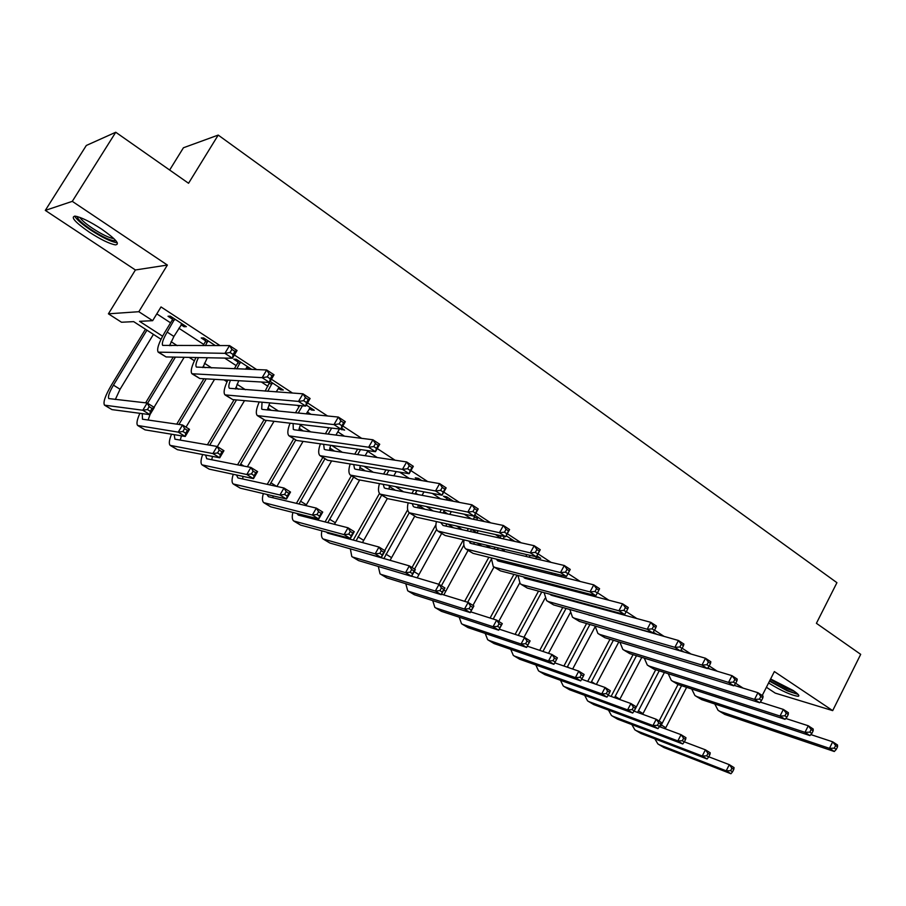 <?xml version="1.0" encoding="UTF-8"?>
<svg xmlns="http://www.w3.org/2000/svg" width="906" height="906" viewBox="0 0 906 906"><rect width="100%" height="100%" fill="white"/><g stroke="black" fill="none" stroke-linecap="round" stroke-linejoin="round"><path stroke-width="1.36" d="M89.298 232.151C100.815 239.58 109.513 243.816 115.413 244.88C120.362 244.326 115.73 239.048 101.529 229.048C89.966 221.562 81.189 217.259 75.221 216.149C70.226 216.794 74.926 222.129 89.298 232.151M768.594 682.943L769.126 683.305C781.878 691.097 791.584 695.434 798.231 696.295C799.873 695.842 798.163 693.894 793.09 690.44L770.621 678.968M161.019 339.263L133.669 321.63L121.517 322.242L108.414 313.827L138.833 311.709L152.65 320.679L139.558 321.336L162.582 336.205M135.402 269.977L167.372 265.05L72.287 201.359L115.753 132.253L86.319 145.47L45.3 210.396L135.402 269.977L108.414 313.827M169.649 170.034L183.431 147.769L218.21 135.085L836.929 582.683L816.408 623.305L860.7 654.347L832.693 710.621L774.37 671.561L762.218 695.525M766.408 687.269L775.23 693.113L832.693 710.621M72.287 201.359L45.3 210.396M743.056 688.107L735.683 683.283M717.303 671.244L709.194 665.933M691.018 654.03L682.15 648.22M664.189 636.465L654.528 630.134M636.805 618.526L626.318 611.652M608.832 600.202L597.484 592.773M580.248 581.493L568.051 573.498M551.063 562.366L538.017 553.826M521.222 542.83L507.315 533.725M490.724 522.864L475.91 513.158M459.546 502.445L443.781 492.117M427.666 481.562L410.905 470.588M395.039 460.203L377.258 448.549M361.664 438.345L342.819 425.99M327.508 415.967L307.542 402.898M292.536 393.068L271.404 379.229M256.726 369.614L234.371 354.982M220.045 345.594L161.019 306.941L152.65 320.679M156.806 313.861L170.566 322.83M178.878 328.244L203.737 344.45M224.677 358.096L236.194 365.605M261.358 382.004L267.983 386.318M297.168 405.344L299.105 406.601M307.349 411.981L310.917 414.302M337.813 431.834L344.45 436.16M367.666 451.29L377.224 457.519M399.659 472.151L409.286 478.413M432.275 493.396L440.633 498.855M464.155 514.178L471.313 518.844M495.333 534.495L500.146 537.643M525.82 554.37L526.669 554.925M586.227 593.747L587.643 594.664M613.396 611.448L615.231 612.649M641.357 629.67L642.252 630.259M734.313 685.14L734.925 685.332L734.415 685.004M710.032 669.058L707.96 667.699M683.86 651.935L680.95 650.032M657.144 634.472L653.249 632.184M652.569 632.841L653.396 633.385L653.577 632.275M629.863 616.635L626.25 615.65M536.465 556.986L540.701 558.334L536.918 555.854M509.999 539.693L514.314 541.075L506.194 535.763M484.484 521.573L474.767 515.22M474.019 516.182L474.653 516.601M453.464 501.29L446.613 496.805L443.464 496.228L447.1 498.594M421.743 480.542L418.368 478.334L415.299 477.813L418.674 480.021M340.815 429.15L344.608 430.112L341.585 428.13M309.331 408.583L311.517 410.01L314.28 410.271L306.285 405.05M278.255 388.278L280.645 389.84L283.306 390.022L270.124 381.403M246.523 367.553L249.127 369.252L251.675 369.342L236.262 359.263L233.759 359.206L237.95 361.947M215.379 345.605L203.624 337.927L201.234 337.961L205.515 340.758M180.996 324.733L184.043 326.726L186.376 326.647L170.283 316.115L168.006 316.251L172.389 319.105M167.372 265.05L138.833 311.709M115.753 132.253L188.55 183.272L218.21 135.085M589.342 615.31L588.481 614.755M563.238 598.492L561.471 597.348M536.624 581.335L533.917 579.591M509.478 563.838L505.797 561.46M481.788 545.99L477.088 542.966M453.544 527.79L447.779 524.076M424.721 509.206L418.108 504.948M395.299 490.248L389.263 486.363M365.254 470.894L359.829 467.394M334.586 451.12L329.795 448.028M303.261 430.928L299.127 428.266M271.256 410.305L267.814 408.085M259.014 402.411L258.153 401.868M238.561 389.229L235.832 387.474M227.044 381.811L224.054 379.874M205.141 367.7L203.159 366.42M194.382 360.758L189.161 357.394M170.985 345.673L169.784 344.903M171.087 341.698L177.236 345.662M204.405 363.215L211.721 367.938M237.01 384.269L245.458 389.727M268.923 404.88L278.448 411.03M300.18 425.061L310.724 431.879M331.777 445.469L342.321 452.287M363.963 466.262L373.249 472.252M395.446 486.59L403.532 491.811M426.262 506.488L433.181 510.961M456.42 525.967L462.23 529.716M485.944 545.038L490.69 548.096M514.857 563.713L518.583 566.103M543.181 582.003L545.91 583.758M570.927 599.919L571.98 600.599M537.881 556.477L537.303 557.53M511.562 539.274L510.984 540.338M342.4 428.663L341.766 429.772M312.174 408.9L311.517 410.01M281.313 388.719L280.645 389.84M249.796 368.119L249.127 369.252M184.745 325.571L184.043 326.726M810.825 734.585L832.705 741.821L837.529 744.992L837.552 746.804L835.615 745.536L834.324 748.152L836.261 749.421L837.552 746.804M836.261 749.421L834.301 751.504L724.8 714.438L719.149 711.04M834.301 751.504L829.466 748.345L720.213 711.493L718.107 710.372L714.789 703.996M834.324 748.152L829.466 748.345L832.705 741.821L835.615 745.536M659.081 721.029L677.994 684.528M686.623 687.337L665.231 728.786M681.538 685.683L660.304 726.963M708.764 756.793L729.319 764.664L734.053 767.608L733.792 769.375L731.901 768.197L730.655 770.666L732.546 771.833L733.792 769.375M732.546 771.833L730.938 773.747L663.939 747.552L658.775 744.494M730.938 773.747L726.204 770.813L659.375 744.755L657.915 743.962L654.834 738.832M730.655 770.666L726.204 770.813L729.319 764.664L731.901 768.197M785.774 718.481L808.277 725.774L813.203 729.013L813.158 730.802L811.187 729.511L809.873 732.139L811.844 733.441L813.158 730.802M811.844 733.441L809.93 735.581L701.686 699.636L695.967 696.204M809.93 735.581L804.992 732.354L697.008 696.646L694.936 695.559L691.697 688.979M809.873 732.139L804.992 732.354L808.277 725.774L811.187 729.511M680.746 650.338L680.576 650.972M760.225 702.082L783.362 709.409L788.39 712.705L788.265 714.472L786.261 713.147L784.924 715.808L786.94 717.122L788.265 714.472M786.94 717.122L785.06 719.33L678.141 684.574L672.354 681.108M785.06 719.33L780.021 716.046L673.385 681.527L671.346 680.463L668.198 673.69M784.924 715.808L780.021 716.046L783.362 709.409L786.261 713.147M734.143 685.355L757.937 692.705L763.067 696.08L762.875 697.801L760.813 696.454L759.466 699.138L761.516 700.485L762.875 697.801M761.516 700.485L759.681 702.75L654.166 669.24L648.3 665.717M759.681 702.75L754.551 699.398L649.319 666.137L647.314 665.083L644.268 658.107M759.466 699.138L754.551 699.398L757.937 692.705L760.813 696.454M634.132 711.165L655.706 669.727M664.392 672.49L642.648 714.29M659.206 670.836L637.598 712.433M684.336 741.855L705.412 749.817L710.236 752.807L709.908 754.551L707.982 753.35L706.714 755.842L708.639 757.031L709.908 754.551M708.639 757.031L707.076 758.99L640.961 733.486L635.729 730.372M707.076 758.99L702.252 756.012L636.318 730.644L634.88 729.862L631.856 724.596M706.714 755.842L702.252 756.012L705.412 749.817L707.982 753.35M611.12 696.408L633.045 654.63M641.799 657.337L619.704 699.5M636.488 655.695L614.517 697.643M659.421 726.635L681.052 734.675L685.967 737.733L685.57 739.455L683.6 738.231L682.32 740.734L684.29 741.946L685.57 739.455M684.29 741.946L682.762 743.962L617.575 719.16L612.263 716.012M682.762 743.962L677.847 740.927L612.852 716.272L611.437 715.502L608.481 710.1M682.32 740.734L677.847 740.927L681.052 734.675L683.6 738.231M587.711 681.369L609.998 639.24M618.832 641.89L596.363 684.415M613.396 640.259L591.052 682.546M634.007 711.119L656.227 719.262L661.233 722.365L660.768 724.064L658.764 722.818L657.45 725.332L659.455 726.578L660.768 724.064M659.455 726.578L657.971 728.65L593.77 704.585L588.379 701.391M657.971 728.65L652.966 725.547L588.957 701.64L587.564 700.893L584.687 695.332M657.45 725.332L652.966 725.547L656.227 719.262L658.764 722.818M707.529 668.3L731.991 675.661L737.224 679.104L736.952 680.791L734.857 679.421L733.475 682.116L735.57 683.498L736.952 680.791M735.57 683.498L733.781 685.831L629.738 653.611L623.804 650.044M733.781 685.831L728.537 682.399L624.8 650.451L622.841 649.421L619.908 642.218M733.475 682.116L728.537 682.399L731.991 675.661L734.857 679.421M563.917 666.023L586.567 623.532M595.117 626.793L572.649 669.036M589.919 624.506L567.201 667.156M608.096 695.332L630.916 703.532L636.012 706.703L635.48 708.367L633.43 707.099L632.105 709.636L634.155 710.904L635.48 708.367M634.155 710.904L632.716 713.033L569.534 689.749L564.064 686.51M632.716 713.033L627.598 709.874L564.631 686.748L563.272 686.012L560.474 680.293M632.105 709.636L627.598 709.874L630.916 703.532L633.43 707.099M796.872 693.226C795.264 693.418 791.833 692.365 786.567 690.078L769.738 680.712M770.428 679.341L786.77 688.605L794.415 691.346M769.5 681.165L787.246 690.814L798.163 694.46M115.73 240.532L115.56 240.668C111.676 241.211 103.624 237.61 91.427 229.83C82.106 223.476 77.406 219.048 77.316 216.568M79.875 217.395C81.551 220.124 85.81 223.793 92.639 228.403C101.857 234.371 108.833 237.768 113.567 238.595L113.884 238.618M74.666 216.104C76.546 219.456 81.88 224.099 90.657 230.033C102.084 237.417 110.736 241.619 116.602 242.661L117.282 242.683M605.027 609.183L604.71 609.783M610.882 610.769L610.553 611.369M601.165 608.809L601.482 608.209M682.037 648.447L683.464 645.695L681.278 644.268L679.851 647.009L682.037 648.447L680.349 650.916L705.502 658.254L710.848 661.765L710.485 663.43L708.345 662.026L706.94 664.744L709.081 666.148L710.485 663.43M709.081 666.148L707.348 668.549L604.857 637.688L598.843 634.075M707.348 668.549L701.991 665.049L599.829 634.46L597.892 633.464L595.106 626.023M706.94 664.744L701.991 665.049L705.502 658.254L708.345 662.026M580.486 591.709L579.976 592.66M586.488 593.26L585.967 594.223M576.488 591.754L576.997 590.791M581.459 602.773L581.21 603.385M575.695 601.21L575.48 601.822M576.352 611.323L678.458 640.485L683.905 644.075L683.464 645.695M579.5 621.459L574.37 618.175L674.879 647.337L680.349 650.916L579.5 621.459L573.407 617.801M574.37 618.175L572.479 617.212L569.851 609.5M571.879 600.837L572.128 600.236M679.851 647.009L674.879 647.337L678.458 640.485L681.278 644.268M555.548 573.781L554.812 575.14M561.697 575.31L560.961 576.68M551.38 574.291L552.116 572.932M556.273 585.401L555.831 586.352M554.223 595.378L554.415 596.08M550.293 583.849L549.919 584.812M550.021 594.234L551.777 595.367L650.825 622.343L656.397 626.001L655.865 627.586L653.634 626.125L652.184 628.889L654.415 630.361L655.865 627.586M654.415 630.361L652.784 632.898L553.657 604.925L547.484 601.222M652.784 632.898L647.201 629.251L548.424 601.584L546.578 600.633L544.132 592.637M546.409 583.894L546.816 582.943M652.184 628.889L647.201 629.251L650.825 622.343L653.634 626.125M530.203 555.401L529.217 557.213M537.292 556.091L535.537 558.696M530.678 567.632L529.999 568.957M525.854 556.409L526.839 554.608M527.949 578.039L528.175 579.127M524.472 566.091L523.906 567.439M523.351 576.839L525.389 578.402L622.603 603.804L628.3 607.541L627.677 609.092L625.389 607.586L623.917 610.384L626.193 611.878L627.677 609.092M626.193 611.878L624.619 614.495L527.315 588.073L521.063 584.313M624.619 614.495L618.911 610.769L521.981 584.653L520.18 583.747L517.938 575.423M520.474 566.578L521.086 565.253M623.917 610.384L618.911 610.769L622.603 603.804L625.389 607.586M504.472 536.499L503.192 538.821M510.837 538.798L509.682 540.27M504.665 549.421L503.713 551.176M499.897 538.096L501.165 535.774M501.211 560.327L501.426 561.833M498.232 547.915L497.405 549.682M496.262 559.104L498.47 561.097L593.77 584.857L599.591 588.685L598.866 590.191L596.533 588.651L595.027 591.471L597.36 593L598.866 590.191M597.36 593L595.842 595.695L500.452 570.882L494.11 567.077M595.842 595.695L590.01 591.89L495.016 567.405L493.26 566.522L491.245 557.858M494.076 548.9L494.936 547.145M595.027 591.471L590.01 591.89L593.77 584.857L596.533 588.651M539.716 650.361L562.751 607.496M570.112 613.034L548.515 653.328M566.046 608.424L542.943 651.448M581.675 679.24L605.117 687.507L610.316 690.734L609.693 692.377L607.609 691.074L606.261 693.645L608.345 694.936L609.693 692.377M608.345 694.936L606.963 697.11L544.846 674.642L539.308 671.346M606.963 697.11L601.743 693.894L539.863 671.584L538.526 670.87L535.831 664.97M606.261 693.645L601.743 693.894L605.117 687.507L607.609 691.074M515.118 634.37L538.526 591.12M544.936 598.481L523.985 637.28M541.765 591.992L518.289 635.412M554.732 662.852L578.798 671.153L584.11 674.449L583.407 676.057L581.278 674.744L579.908 677.326L582.037 678.639L583.407 676.057M582.037 678.639L580.701 680.882L519.716 659.251L514.087 655.91M580.701 680.882L575.378 677.597L514.631 656.137L513.328 655.446L510.746 649.353M579.908 677.326L575.378 677.597L578.798 671.153L581.278 674.744M490.089 618.028L513.906 574.381M519.568 583.158L498.742 621.425M517.077 575.208L493.192 619.025M527.269 646.159L551.958 654.483L557.371 657.847L556.59 659.421L554.427 658.073L553.034 660.678L555.197 662.026L556.59 659.421M555.197 662.026L553.906 664.325L494.11 643.577L488.402 640.18M553.906 664.325L548.492 660.972L488.934 640.406L487.655 639.727L485.208 633.43M553.034 660.678L548.492 660.972L551.958 654.483L554.427 658.073M464.642 601.335L488.866 557.269M494.008 567.02L472.955 605.401M491.075 559.693L467.677 602.275M499.274 629.172L524.585 637.473L530.101 640.904L526.59 647.439L468.017 627.609L462.23 624.166M527.824 645.072L529.229 642.445L527.02 641.074L525.605 643.702L527.824 645.072L526.59 647.439L521.052 644.019L462.751 624.37L461.505 623.713L459.206 617.19M525.605 643.702L521.052 644.019L524.585 637.473L527.02 641.074M529.229 642.445L530.101 640.904M438.764 584.257L463.408 539.761M468.062 550.406L443.793 594.902M463.883 545.118L441.369 585.786M470.678 611.844L496.647 620.123L502.286 623.622L498.708 630.202L441.437 611.335L435.56 607.835M499.885 627.767L501.324 625.129L499.059 623.724L497.632 626.374L499.885 627.767L498.708 630.202L493.057 626.714L436.069 608.039L434.857 607.405L432.728 600.621M497.632 626.374L493.057 626.714L496.647 620.123L499.059 623.724M501.324 625.129L502.286 623.622M477.881 517.258L476.737 519.965M471.573 529.285L470.429 531.539M478.209 530.746L476.964 533M467.19 530.825L468.357 528.583M473.498 519.297L474.869 515.276M474.008 542.241L474.155 544.189M468.73 541.007L471.029 543.453L564.302 565.503L570.248 569.41L566.443 576.488L473.057 553.351L466.635 549.489M567.892 573.702L569.421 570.871L567.043 569.308L565.514 572.139L567.892 573.702L566.443 576.488L560.474 572.592L465.809 548.957C463.906 547.281 463.328 544.268 464.065 539.908M565.514 572.139L560.474 572.592L564.302 565.503L567.043 569.308M477.734 518.164L474.506 517.496M569.421 570.871L570.248 569.41M412.004 567.541L435.933 524.71M446.975 523.895L446.25 525.186M441.63 533.498L417.168 577.835M436.613 529.466L414.506 569.093M441.471 594.189L468.142 602.411L473.895 605.989L470.248 612.626L414.359 594.744L408.38 591.199M471.38 610.112L472.83 607.45L470.531 606.023L469.07 608.685L471.38 610.112L470.248 612.626L464.495 609.058L408.878 591.392L407.7 590.78L405.775 583.724M469.07 608.685L464.495 609.058L468.142 602.411L470.531 606.023M472.83 607.45L473.895 605.989M450.259 499.195L449.84 500.599M444.484 510.191L442.977 512.989M451.313 511.573L449.75 514.381M439.818 512.332L441.335 509.546M446.681 499.999L447.315 497.269M446.318 523.747L446.352 526.193M440.724 522.524L443.034 525.457L534.178 545.706L540.259 549.704L536.375 556.839L445.118 535.48L438.606 531.562M537.768 553.985L539.33 551.12L536.896 549.523L535.333 552.388L537.768 553.985L536.375 556.839L530.282 552.864L437.802 531.052C435.911 529.342 435.435 526.182 436.375 521.573M535.333 552.388L530.282 552.864L534.178 545.706L536.896 549.523M450.112 500.101L446.952 499.512M539.33 551.12L540.259 549.704M384.699 550.576L407.666 509.795M420.259 506.341L419.274 508.085M414.688 516.261L390.056 560.395M412.219 503.645L413.374 506.567L414.484 507.088L503.374 525.48L509.591 529.557L505.639 536.76L499.41 532.694L409.24 512.773L383.85 558.628M411.641 576.205L439.048 584.336L444.914 587.983L441.211 594.676L386.737 577.847L380.679 574.234M442.275 592.094L443.759 589.41L441.403 587.949L439.92 590.633L442.275 592.094L441.211 594.676L435.333 591.04L381.154 574.427L380.022 573.838L378.312 566.465M439.92 590.633L435.333 591.04L439.048 584.336L441.403 587.949M443.759 589.41L444.914 587.983M416.93 490.565L415.027 493.997M423.974 491.867L422.037 495.322M411.958 493.408L413.872 489.999M419.036 480.078L419.229 478.9M418.13 504.846L417.994 507.824M506.964 533.815L508.549 530.927L506.058 529.285L504.472 532.173L506.964 533.815L505.639 536.76L416.624 517.235L410.022 513.272M409.24 512.773C407.349 511.018 406.987 507.711 408.176 502.819M504.472 532.173L499.41 532.694L503.374 525.48L506.058 529.285M508.549 530.927L509.591 529.557M353.238 540.067L379.489 493.464M392.887 488.696L392.332 489.682M387.292 498.572L362.479 542.558M381.675 495.14L356.069 540.825M355.537 550.316L409.331 565.876L415.322 569.602L411.562 576.341L358.595 560.61L352.434 556.952M412.558 573.702L414.065 570.995L411.664 569.5L410.158 572.207L412.558 573.702L411.562 576.341L405.56 572.637L352.898 557.122L351.788 556.556L350.35 548.843M410.158 572.207L405.56 572.637L409.331 565.876L411.664 569.5M414.065 570.995L415.322 569.602M388.946 470.373L386.579 474.54M396.216 471.573L393.838 475.775M383.612 474.031L385.967 469.886M389.455 485.48L389.082 489.07M383.215 484.325L384.269 487.858L385.344 488.357L471.879 504.778L478.232 508.957L474.2 516.216L387.53 498.628L380.837 494.608M475.457 513.181L477.077 510.271L474.529 508.594L472.909 511.505L475.457 513.181L474.2 516.216L467.836 512.06L380.09 494.121C378.21 492.332 377.995 488.832 379.444 483.634M472.909 511.505L467.836 512.06L471.879 504.778L474.529 508.594M477.077 510.271L478.232 508.957M325.073 521.924L351.358 475.741M359.693 479.976L334.427 524.314M353.578 477.156L327.791 522.615M331.698 533.487L331.755 534.246M326.375 532.06L327.689 533.147L378.991 547.031L385.118 550.837L381.279 557.632L329.886 543.034L323.635 539.319M382.219 554.902L383.748 552.184L381.301 550.655L379.761 553.385L382.219 554.902L381.279 557.632L375.152 553.838L323.012 538.934C321.449 537.586 321.064 534.88 321.879 530.837M379.761 553.385L375.152 553.838L378.991 547.031L381.301 550.655M383.748 552.184L385.118 550.837M360.52 449.569L357.644 454.586M368.029 450.644L365.141 455.707M354.756 454.144L357.621 449.161M360.282 465.65L359.58 469.92M353.702 464.563L354.574 468.764L355.594 469.24L439.648 483.611L446.148 487.881L442.049 495.208L357.859 479.636L351.064 475.559M443.227 492.071L444.88 489.138L442.264 487.428L440.622 490.361L443.227 492.071L442.049 495.208L435.526 490.95L350.35 475.095C348.47 473.249 348.425 469.546 350.18 463.985M440.622 490.361L435.526 490.95L439.648 483.611L442.264 487.428M444.88 489.138L446.148 487.881M296.398 503.362L322.808 457.473M331.619 460.928L305.888 505.616M330.781 448.674L329.784 450.395M324.926 458.832L299.014 503.985M302.638 514.902L302.627 516.194M296.885 513.453L298.357 515.106L348.006 527.779L354.257 531.663L350.362 538.515L300.611 525.106L294.257 521.335M351.222 535.718L352.785 532.966L350.271 531.414L348.708 534.166L351.222 535.718L350.362 538.515L344.087 534.642L293.669 520.973C292.106 519.591 291.845 516.737 292.876 512.434M348.708 534.166L344.087 534.642L348.006 527.779L350.271 531.414M352.785 532.966L354.257 531.663M331.664 428.074L328.187 434.099M339.456 428.991L335.945 435.073M325.39 433.736L328.855 427.745M330.611 445.31L329.478 450.35M323.669 444.314L324.257 449.274L325.243 449.716L406.669 461.947L413.329 466.318L409.138 473.713L327.553 460.248L320.667 456.103M410.248 470.474L411.924 467.507L409.252 465.763L407.575 468.73L410.248 470.474L409.138 473.713L402.468 469.353L319.988 455.673C318.131 453.77 318.266 449.829 320.396 443.849M407.575 468.73L402.468 469.353L406.669 461.947L409.252 465.763M411.924 467.507L413.329 466.318M267.225 484.336L293.68 438.844M298.799 430.044L299.648 428.595M303.057 441.381L276.874 486.454M301.664 429.897L301.211 430.667M295.684 440.157L269.728 484.891M273.08 495.888L272.933 497.768M266.942 494.438L268.436 496.692L316.341 508.107L322.729 512.071L318.765 518.991L270.747 506.828L264.28 502.989M319.546 516.103L321.143 513.328L318.584 511.743L316.987 514.517L319.546 516.103L318.765 518.991L312.366 515.038L263.725 502.637C262.174 501.222 262.049 498.209 263.34 493.6M316.987 514.517L312.366 515.038L316.341 508.107L318.584 511.743M321.143 513.328L322.729 512.071M302.434 405.809L298.221 413.023M310.271 407.655L306.273 413.827M295.515 412.751L299.716 405.571M300.452 424.404L298.776 430.361M293.114 423.544L293.295 429.365L294.246 429.784L372.91 439.772L379.727 444.246L375.469 451.698L296.624 440.463L289.637 436.25M376.477 448.368L378.187 445.378L375.458 443.589L373.748 446.579L376.477 448.368L375.469 451.698L368.629 447.236L288.98 435.831C287.157 433.861 287.508 429.648 290.067 423.193M373.748 446.579L368.629 447.236L372.91 439.772L375.458 443.589M378.187 445.378L379.727 444.246M272.332 382.842L267.757 391.313M279.218 387.349L276.126 391.902M265.152 391.12L269.841 381.879M269.818 402.898L267.44 409.92M262.038 402.207L261.687 409.048L262.581 409.433L338.346 417.066L345.322 421.652L340.984 429.172L265.028 420.248L257.938 415.979M341.913 425.741L343.657 422.717L340.86 420.882L339.116 423.906L341.913 425.741L340.984 429.172L333.986 424.608L257.315 415.582C255.526 413.521 256.16 408.98 259.218 401.958M339.116 423.906L333.986 424.608L338.346 417.066L340.86 420.882M272.174 383.816L269.546 383.668M343.657 422.717L345.322 421.652M240.464 362.015L236.806 368.878M247.508 366.613L245.537 369.206M234.303 368.787L237.791 362.932L238.187 360.52M238.742 380.713L235.458 389.014M230.475 380.248C228.731 384.427 228.369 387.111 229.388 388.289L302.955 393.816L310.101 398.504L305.673 406.103L232.763 399.591L225.56 395.265M306.511 402.558L308.289 399.512L305.424 397.632L303.635 400.679L306.511 402.558L305.673 406.103L298.504 401.415L224.982 394.891C223.238 392.717 224.19 387.791 227.848 380.101M303.635 400.679L298.504 401.415L302.955 393.816L305.424 397.632M240.305 363L237.791 362.932M308.289 399.512L310.101 398.504M207.927 340.735L205.424 345.616M207.293 357.757L202.831 367.61M203.023 345.628L205.356 341.743L205.753 339.308M198.448 357.576C196.047 362.57 195.368 365.741 196.398 367.077L266.692 369.988L274.02 374.801L269.501 382.468L199.784 378.504L192.48 374.099M270.237 378.81L272.049 375.73L269.116 373.804L267.304 376.885L270.237 378.81L269.501 382.468L262.151 377.666L191.936 373.748C190.271 371.437 191.63 366.024 196.002 357.53M267.304 376.885L262.151 377.666L266.692 369.988L269.116 373.804M207.757 341.721L205.356 341.743M272.049 375.73L274.02 374.801M237.553 464.823L263.963 419.863M269.671 410.146L270.033 409.523M274.02 421.301L247.372 466.76M266.296 420.395L239.943 465.299M243.023 476.397L242.649 478.957M236.523 475.004L237.904 477.915L283.986 488.006L290.52 492.06L286.477 499.036L240.271 488.164L233.703 484.268M287.191 496.069L288.81 493.272L286.194 491.641L284.563 494.45L287.191 496.069L286.477 499.036L279.931 494.993L233.17 483.94C231.653 482.49 231.687 479.274 233.272 474.302M284.563 494.45L279.931 494.993L283.986 488.006L286.194 491.641M288.81 493.272L290.52 492.06M207.395 444.778L234.11 399.716M244.507 400.645L217.327 446.601M236.489 399.931L209.671 445.174M212.48 456.398L211.755 459.738M205.605 455.084L206.738 458.753L250.917 467.462L257.587 471.607L253.476 478.64L209.173 469.127L202.502 465.163M254.11 475.582L255.752 472.762L253.08 471.109L251.426 473.929L254.11 475.582L253.476 478.64L246.794 474.506L201.993 464.846C200.498 463.351 200.724 459.908 202.661 454.529M251.426 473.929L246.794 474.506L250.917 467.462L253.08 471.109M255.752 472.762L257.587 471.607M176.738 424.144L203.907 378.731M214.552 379.342L186.013 427.145M206.194 378.867L178.924 424.461M181.449 435.843L180.249 440.101M174.179 434.654L174.937 439.184L217.1 446.454L223.929 450.701L219.739 457.79L177.429 449.693L170.645 445.661M220.283 454.642L221.97 451.8L219.229 450.101L217.553 452.943L220.283 454.642L219.739 457.79L212.899 453.566L170.169 445.367C168.709 443.815 169.162 440.101 171.528 434.212M217.553 452.943L212.899 453.566L217.1 446.454L219.229 450.101M221.97 451.8L223.929 450.701M145.628 402.842L173.25 357.077M184.167 357.292L154.054 407.292M175.424 357.123L147.576 403.272M150.045 414.506L148.108 420.022M142.265 413.634L142.469 419.206L182.525 424.982L189.501 429.319L185.243 436.466L145.028 429.863L138.12 425.752M185.696 433.227L187.406 430.361L184.609 428.617L182.899 431.494L185.696 433.227L185.243 436.466L178.244 432.139L137.678 425.48C136.262 423.849 136.999 419.795 139.875 413.317M182.899 431.494L178.244 432.139L182.525 424.982L184.609 428.617M187.406 430.361L189.501 429.319M174.677 318.991L167.18 332.083C163.103 339.059 161.608 343.499 162.684 345.401L229.535 345.582L237.044 350.509L232.434 358.244L166.092 356.941L158.675 352.468M182.015 323.793L173.907 336.454L169.535 345.684M233.069 354.473L234.926 351.369L231.913 349.388L230.056 352.502L233.069 354.473L232.434 358.244L224.903 353.329L158.176 352.151C156.557 349.274 158.799 342.604 164.915 332.151L172.219 320.112L172.616 317.644M230.056 352.502L224.903 353.329L229.535 345.582L231.913 349.388M174.507 319.999L172.219 320.112M234.926 351.369L237.044 350.509M146.931 330.18L113.454 385.152C109.298 392.241 107.746 396.726 108.799 398.583L147.157 403.011L154.303 407.44L149.954 414.654L142.797 410.237L104.507 405.163C102.922 402.355 105.243 395.628 111.483 384.993L145.47 329.229M153.431 334.371L120.068 389.252L115.334 399.478M150.317 411.313L152.061 408.425L149.196 406.647L147.451 409.546L150.317 411.313L149.954 414.654L111.936 409.603L104.915 405.412M147.451 409.546L142.797 410.237L147.157 403.011L149.196 406.647M152.061 408.425L154.303 407.44M724.8 714.438L720.213 711.493M665.751 727.722L661.233 724.913M663.939 747.552L659.375 744.755M701.686 699.636L697.008 696.646M678.141 684.574L673.385 681.527M654.166 669.24L649.319 666.137M642.988 713.6L638.39 710.746M640.961 733.486L636.318 730.644M619.829 699.239L615.151 696.34M617.575 719.16L612.852 716.272M595.389 684.075L591.505 681.663M593.77 704.585L588.957 701.64M629.738 653.611L624.8 650.451M569.24 667.858L567.416 666.725M569.534 689.749L564.631 686.748M604.857 637.688L599.829 634.46M553.657 604.925L548.424 601.584M527.315 588.073L521.981 584.653M504.098 550.44L501.312 548.628M500.452 570.882L495.016 567.405M544.846 674.642L539.863 671.584M519.716 659.251L514.631 656.137M494.11 643.577L488.934 640.406M468.017 627.609L462.751 624.37M445.548 591.142L443.77 590.033M441.437 611.335L436.069 608.039M477.02 532.887L471.539 529.342M473.057 553.351L467.519 549.806M418.765 574.529L414.167 571.675M414.359 594.744L408.878 591.392M447.87 513.996L443.815 511.369M445.118 535.48L439.467 531.856M391.471 557.586L385.945 554.166M386.737 577.847L381.154 574.427M417.813 494.517L415.537 493.045M416.624 517.235L410.848 513.543M363.646 540.327L358.006 536.839M358.595 560.61L352.898 557.122M387.53 498.628L381.653 494.869M335.277 522.739L329.535 519.172M329.886 543.034L324.076 539.478M357.859 479.636L351.845 475.797M306.341 504.789L300.486 501.165M300.611 525.106L294.688 521.482M327.553 460.248L321.426 456.33M276.715 486.42L270.871 482.796M270.747 506.828L264.699 503.124M296.624 440.463L290.35 436.454M265.028 420.248L258.629 416.148M232.763 399.591L226.217 395.412M199.784 378.504L193.103 374.223M243.941 466.092L240.656 464.053M240.271 488.164L234.099 484.393M210.441 445.31L209.83 444.925M209.173 469.127L202.876 465.276M177.429 449.693L171.008 445.763M145.028 429.863L138.459 425.843M173.907 336.454L167.18 332.083M166.092 356.941L159.263 352.57M120.068 389.252L113.454 385.152M111.936 409.603L105.232 405.492M576.997 611.754L576.375 611.346M551.12 595.117L550.508 594.721M524.744 578.153L524.144 577.779M497.847 560.871L497.269 560.497M470.418 543.238L469.852 542.875"/></g></svg>
